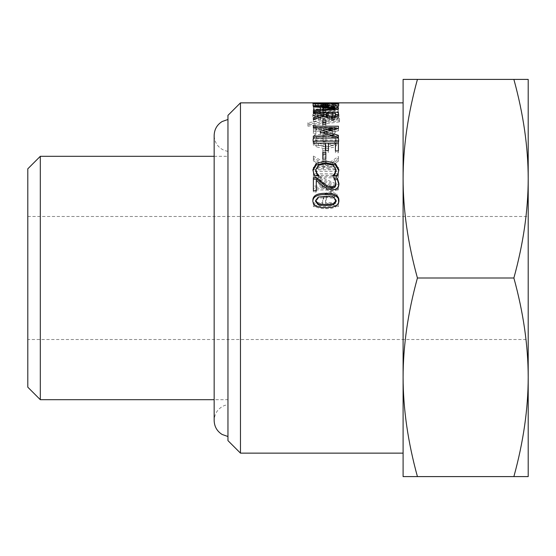 <?xml version="1.0" encoding="UTF-8"?>
<svg xmlns="http://www.w3.org/2000/svg" width="556" height="556" viewBox="0 0 556 556"><rect width="100%" height="100%" fill="white"/><g stroke="black" fill="none" stroke-linecap="round" stroke-linejoin="round"><path stroke-width="0.42" stroke-dasharray="2.78 2.08" d="M336.13 201.522L333.489 198.242L325.865 197.484L318.324 198.228L315.627 201.522M338.882 200.973L338.903 201.522C338.917 206.332 334.58 208.715 325.885 208.66C317.052 208.688 312.708 206.311 312.847 201.522L312.868 200.973M338.903 201.522L338.903 200.417M312.847 201.522L312.847 200.417M317.726 175.8L319.054 177.26L315.078 177.26L313.66 174.612L312.958 170.442M336.005 171.158L333.433 166.925L325.865 165.25L318.303 166.988L315.808 171.158M338.812 170.435L338.194 174.612L336.734 177.26L332.717 177.26L334.024 175.8M312.931 171.13L312.931 169.58M313.66 174.612L313.66 173.118M315.078 177.26L315.078 175.8M333.433 166.925L333.433 165.32M336.734 177.26L336.734 175.8M338.194 174.612L338.194 173.118M338.84 171.172L338.84 169.629M338.395 141.127L338.395 152.761L335.435 152.761L335.435 145.151L328.381 145.151L328.381 152.434L325.42 152.434L325.42 145.151L313.375 145.151L313.375 143.226L313.375 145.151M335.435 152.761L335.435 150.947M338.395 152.761L338.395 150.947M313.375 143.08L313.375 141.127M325.42 145.151L325.42 143.226M325.42 152.434L325.42 150.613M328.381 152.434L328.381 150.613M328.381 145.151L328.381 143.226M335.435 145.151L335.435 143.226M325.844 126.434L325.844 124.238L325.844 126.434L322.807 126.434L322.807 119.929M322.807 126.434L322.807 124.238M325.844 122.188L325.844 119.929M334.663 118.296L335.518 116.85L335.518 115.711L326.108 115.711L326.108 116.718L327.408 118.359L331.341 118.901L334.663 118.296L334.663 117.712M327.408 118.359L327.408 117.518M335.518 115.711L335.518 113.361M326.108 115.711L326.108 113.361M338.395 112.256L338.395 116.788L337.082 119.137L331.605 120.256C327.929 120.186 325.482 119.512 324.266 118.247L313.375 121.778L313.375 120.013L323.335 117.031L323.335 115.711L313.375 115.711L313.375 114.626L323.335 114.626M326.108 114.626L335.518 114.626M313.375 121.778L313.375 119.512M324.266 118.247L324.266 115.933M338.395 116.788L338.395 114.453M313.375 114.626L313.375 115.711M323.335 115.711L323.335 113.361M323.335 117.031L323.335 116.218M313.375 120.013L313.375 117.726M323.21 111.958L334.99 110.95L323.21 110.032L323.21 111.958L323.21 110.505M323.21 110.032L323.21 107.6M334.99 110.95L334.99 109.386M323.21 109.323L338.395 110.477L338.395 111.492L313.375 113.883L313.375 112.84L320.374 112.208L320.374 109.831L313.375 109.337L313.375 108.663L320.374 109.129M313.375 108.663L313.375 109.337M320.374 109.831L320.374 107.391M320.374 112.208L320.374 110.79M313.375 112.84L313.375 110.449M313.375 113.883L313.375 111.506M338.395 111.492L338.395 110.477M338.395 106.286L313.375 106.286L313.375 106.655L334.927 106.655L320.27 107.558L334.927 109.094L313.375 109.094L313.375 109.747L338.395 109.747L338.395 108.802L324.468 107.69L338.395 106.815L338.395 103.798L313.375 103.798L313.375 104.174L334.927 104.174L320.27 105.091L334.927 106.641L313.375 106.641L313.375 107.308L338.395 107.308L338.395 106.349L324.468 105.223L338.395 104.333L338.395 103.798M313.375 106.286L313.375 103.798M338.395 106.815L338.395 104.333M324.468 107.69L324.468 105.223M338.395 108.802L338.395 106.349M338.395 109.747L338.395 107.308M313.375 109.747L313.375 107.308M313.375 109.094L313.375 104.174M334.927 109.094L334.927 104.174M320.27 107.892L320.27 105.425M320.27 107.558L320.27 105.091M336.491 116.76L332.759 118.268L329.11 117.392L327.547 116.148L332.558 115.307L336.491 116.76L336.491 114.425L332.759 115.954L329.11 115.064L327.547 113.806L332.558 112.951L336.491 114.425M327.547 116.148L327.547 113.806M329.11 117.392L329.11 115.064M324.329 116.141L325.885 117.434L320.534 118.491C317.274 118.393 315.53 117.809 315.301 116.739C315.419 115.717 316.996 115.189 320.027 115.155L324.329 116.141L324.329 113.799L325.885 115.106L320.534 116.183C317.274 116.079 315.53 115.488 315.301 114.404C315.419 113.368 316.996 112.833 320.027 112.799L324.329 113.799M315.301 116.739L315.301 114.404M325.885 117.434L325.885 115.106M320.353 114.063C315.704 114.14 313.188 115.043 312.813 116.753L314.96 118.963L320.291 119.797L326.74 118.171L332.377 119.561C336.45 119.401 338.646 118.463 338.965 116.753C338.708 115.127 336.589 114.293 332.599 114.258L326.594 115.481L320.353 114.063L320.353 111.686C315.704 111.77 313.188 112.68 312.813 114.418L314.96 116.656L320.291 117.504L326.74 115.856L332.377 117.26C336.45 117.101 338.646 116.148 338.965 114.418C338.708 112.764 336.589 111.923 332.599 111.881L326.594 113.132L320.353 111.686M312.813 116.753L312.813 114.418M326.594 115.481L326.594 113.132M326.699 115.481L326.699 113.132M338.965 116.753L338.965 114.418M326.838 118.171L326.838 115.856M326.74 118.171L326.74 115.856M315.933 127.324L313.375 127.324L313.375 133.558L315.933 133.558L315.933 131.153L332.703 131.153L332.703 133.558L334.99 133.558C334.802 131.786 335.963 130.875 338.479 130.827L338.479 129.506L315.933 129.506L315.933 125.142L313.375 125.142L313.375 131.466L315.933 131.466L315.933 129.027L332.703 129.027L332.703 131.466L334.99 131.466C334.802 129.666 335.963 128.742 338.479 128.7L338.479 127.359L315.933 127.359L315.933 125.142M313.375 127.324L313.375 125.142M315.933 129.506L315.933 127.359M338.479 129.506L338.479 127.359M338.479 130.827L338.479 128.7M334.99 133.558L334.99 131.466M332.703 133.558L332.703 131.466M332.703 131.153L332.703 129.027M315.933 131.153L315.933 129.027M315.933 133.558L315.933 131.466M313.375 133.558L313.375 131.466M325.844 150.627L322.807 150.627L322.807 157.112L325.844 157.112L325.844 148.779L322.807 148.779L322.807 155.36L325.844 155.36L325.844 148.779M322.807 150.627L322.807 148.779M325.844 157.112L325.844 155.36M322.807 157.112L322.807 155.36M338.395 175.307L313.375 175.307L313.375 178.288L334.948 187.393L313.375 187.393L313.375 190.006L338.395 190.006L338.395 186.031L318.588 177.781L338.395 177.781L338.395 173.819L313.375 173.819L313.375 176.843L334.948 186.079L313.375 186.079L313.375 188.734L338.395 188.734L338.395 184.703L318.588 176.328L338.395 176.328L338.395 173.819M313.375 175.307L313.375 173.819M338.395 177.781L338.395 176.328M318.588 177.781L318.588 176.328M338.395 186.031L338.395 184.703M338.395 190.006L338.395 188.734M313.375 190.006L313.375 188.734M313.375 187.393L313.375 186.079M334.948 187.393L334.948 186.079M313.375 178.288L313.375 176.843M335.518 201.175L335.518 203.614L325.545 203.614L325.545 201.599L327.046 196.921L330.75 195.691L334.566 197.262L335.518 201.175L335.518 200.056L335.518 202.537L325.545 202.537L325.545 200.494L327.046 195.747L330.75 194.496L334.566 196.087L335.518 200.056M327.046 196.921L327.046 195.747M335.518 203.614L335.518 202.537M325.545 203.614L325.545 202.537M325.545 201.599L325.545 200.494M336.839 195.274L330.855 192.703L325.302 194.586L322.702 201.119L322.702 203.614L313.375 203.614L313.375 206.589L338.395 206.589L338.395 200.994L336.839 194.072L330.855 191.466L325.302 193.377L322.702 200.007L322.702 202.537L313.375 202.537L313.375 205.553L338.395 205.553L338.395 199.875L336.839 194.072M338.395 200.994L338.395 199.875M338.395 206.589L338.395 205.553M313.375 206.589L313.375 205.553M313.375 203.614L313.375 202.537M322.702 203.614L322.702 202.537M322.702 201.119L322.702 200.007M327.227 165.792L313.375 157.8L313.375 160.892L325.017 167.669L323.377 168.781L313.375 168.781L313.375 171.338L338.395 171.338L338.395 168.781L326.9 168.781L338.395 161.143L338.395 158.231L327.227 165.792L327.227 164.166L313.375 156.055L313.375 159.19L325.017 166.07L323.377 167.196L313.375 167.196L313.375 169.788L338.395 169.788L338.395 167.196L326.9 167.196L338.395 159.447L338.395 156.493L327.227 164.166M313.375 157.8L313.375 156.055M338.395 158.231L338.395 156.493M338.395 161.143L338.395 159.447M326.9 168.781L326.9 167.196M338.395 168.781L338.395 167.196M338.395 171.338L338.395 169.788M313.375 171.338L313.375 169.788M313.375 168.781L313.375 167.196M323.377 168.781L323.377 167.196M325.017 167.669L325.017 166.07M313.375 160.892L313.375 159.19M313.619 138.68L312.889 141.419L316.155 146.791L325.906 148.904L335.414 146.777L338.84 141.405L338.152 138.653L336.693 136.616L332.683 136.616L334.788 138.597L335.963 141.634C335.657 144.768 332.342 146.443 326.011 146.659L318.428 145.206L315.773 141.488L316.579 138.444L323.05 138.444L323.05 141.884L325.969 141.884L325.969 136.561L315.037 136.561L313.619 138.68L313.619 136.658L312.889 139.438L316.155 144.887L325.906 147.034L335.414 144.873L338.84 139.424L338.152 136.637L336.693 134.566L332.683 134.566L334.788 136.574L335.963 139.66C335.657 142.836 332.342 144.539 326.011 144.755L318.428 143.281L315.773 139.514L316.579 136.422L323.05 136.422L323.05 139.91L325.969 139.91L325.969 134.51L315.037 134.51L313.619 136.658M312.889 141.419L312.889 139.438M315.037 136.561L315.037 134.51M325.969 136.561L325.969 134.51M325.969 141.884L325.969 139.91M323.05 141.884L323.05 139.91M323.05 138.444L323.05 136.422M316.579 138.444L316.579 136.422M315.773 141.488L315.773 139.514M318.428 145.206L318.428 143.281M335.963 141.634L335.963 139.66M334.788 138.597L334.788 136.574M332.683 136.776L332.683 134.733M332.683 136.616L332.683 134.566M336.693 136.616L336.693 134.566M338.152 138.653L338.152 136.637M338.84 141.405L338.84 139.424M339.514 121.854L339.514 120.666L307.941 124.885L307.941 126.198L339.514 121.854L339.514 118.386L307.941 122.667L307.941 123.995L339.514 119.596M339.514 120.666L339.514 118.386M307.941 126.198L307.941 123.995M307.941 124.885L307.941 122.667M325.844 110.686L322.807 110.686L322.807 113.229L325.844 113.229L325.844 108.26L322.807 108.26L322.807 110.839L325.844 110.839L325.844 108.26M322.807 110.686L322.807 108.26M325.844 113.229L325.844 110.839M322.807 113.229L322.807 110.839M336.13 105.466L315.627 105.466L336.13 105.466L336.13 102.971L322.953 102.867M315.627 105.466L315.627 102.971M328.784 102.867L336.13 102.971M338.903 105.466L312.847 105.466L325.865 105.925L338.903 105.466L338.903 102.971L335.442 102.86M312.847 105.466L312.847 102.971L325.865 103.437L338.903 102.971M316.246 102.86L312.847 102.971M325.705 106.057L326.574 105.8L325.197 105.543L315.586 105.828L325.705 106.057L325.705 103.993M315.586 105.828L315.586 103.868M326.574 105.8L326.574 103.937M325.197 105.543L325.197 103.048M317.003 105.633L317.003 103.131M327.873 106.286L321.486 106.578L312.847 105.828L334.83 105.515L338.521 106.342L327.609 105.543L329.354 105.855L327.873 106.286L327.873 103.798M335.296 106.342L335.296 103.854L335.296 106.342M329.354 105.855L329.354 103.36M327.609 105.543L327.609 103.833M335.963 106.029L335.963 103.854M338.521 106.342L338.521 103.854M338.861 106.064L338.861 103.576M315.12 105.515L315.12 103.826M312.847 105.828L312.847 103.333M325.844 108.406L322.807 108.406L322.807 106.912L325.844 106.912L325.844 108.406L325.844 105.953M322.807 108.406L322.807 105.953M325.844 106.912L325.844 104.431M322.807 106.912L322.807 104.431M338.395 140.022L338.395 138.02L338.395 140.022L313.375 140.022L313.375 138.076L334.927 138.076L320.27 134.399L320.27 133.301L322.299 132.821M338.395 130.66L338.395 128.526L338.395 130.66L324.468 133.961L334.927 136.477M324.468 132.314L334.927 129.923L313.375 129.923L313.375 128.373L334.927 128.373M313.375 140.022L313.375 138.02M338.395 137.325L338.395 135.289M324.468 133.961L324.468 133.37M338.395 128.373L338.395 126.205M313.375 128.373L313.375 126.205M313.375 129.923L313.375 127.776M334.927 129.923L334.927 129.339M320.27 133.301L320.27 131.209M320.27 134.399L320.27 132.321M313.375 138.076L313.375 136.046M325.844 152.309L325.844 160.781L322.807 160.781L322.807 152.309M322.807 160.781L322.807 159.085M325.844 160.781L325.844 159.085M338.896 184.21L338.924 184.863C338.743 188.901 336.45 190.993 332.05 191.139L327.046 190.034L322.765 187.212L316.274 181.736L316.274 192.022L313.375 192.022L313.375 177.753M336.026 184.661L335.233 181.736L333.857 179.755L334.823 179.609M313.375 192.022L313.375 190.777M316.274 192.022L316.274 190.777M316.274 181.736L316.274 180.346M322.765 187.212L322.765 185.899M327.046 190.034L327.046 188.762M338.924 184.863L338.924 183.515M335.233 181.736L335.233 180.346M403.1 453.14L403.1 102.86L403.1 453.14M240.47 102.86L240.47 453.14M528.2 339.514L528.2 216.486L528.2 339.514L27.8 339.514L27.8 216.486L27.8 339.514M227.96 278L227.96 436.516L227.96 278M227.96 399.695L227.96 156.305L227.96 399.695L214.157 399.695M513.876 278C523.398 312.618 528.172 345.721 528.2 377.302L528.2 178.698C528.172 210.279 523.398 243.382 513.876 278L417.424 278C407.902 243.382 403.128 210.279 403.1 178.698C403.128 147.125 407.902 114.022 417.424 79.404L403.1 79.404L403.1 476.596L417.424 476.596C407.902 441.978 403.128 408.875 403.1 377.302C403.128 345.721 407.902 312.618 417.424 278M513.876 476.596L528.2 476.596L528.2 377.302C528.172 408.875 523.398 441.978 513.876 476.596L417.424 476.596M528.2 79.404L513.876 79.404C523.398 114.022 528.172 147.125 528.2 178.698L528.2 79.404M417.424 79.404L513.876 79.404M227.96 440.63L227.96 115.37M40.31 156.305L40.31 399.695M27.8 387.185L27.8 168.815M333.489 198.242L333.489 197.088M325.865 197.484L325.865 196.317M318.324 198.228L318.324 197.067M325.885 208.66L325.885 207.652M318.303 166.988L318.303 165.382M325.865 165.25L325.865 163.617M331.341 118.901L331.341 117.969M331.605 120.256L331.605 117.969M337.082 119.137L337.082 116.836M332.558 115.307L332.558 112.951M332.759 118.268L332.759 115.954M320.027 115.155L320.027 112.799M320.534 118.491L320.534 116.183M332.599 114.258L332.599 111.881M332.377 119.561L332.377 117.26M320.291 119.797L320.291 117.504M314.96 118.963L314.96 116.656M330.75 195.691L330.75 194.496M334.566 197.262L334.566 196.087M330.855 192.703L330.855 191.466M325.302 194.586L325.302 193.377M326.011 146.659L326.011 144.755M335.414 146.777L335.414 144.873M325.906 148.904L325.906 147.034M316.155 146.791L316.155 144.887M318.261 105.383L318.261 102.881M333.53 105.383L333.53 102.881M333.489 105.64L333.489 103.138M325.865 105.689L325.865 103.194M318.324 105.64L318.324 103.138M325.885 105.369L325.885 102.867M325.865 105.925L325.865 103.437M321.347 106.217L321.347 104.097M323.62 105.543L323.62 103.041M321.486 106.578L321.486 104.097M334.83 105.515L334.83 103.235M324.363 105.425L324.363 103.041M315.203 106.321L315.203 103.833M332.05 191.139L332.05 189.881M316.246 105.362L335.442 105.362M27.8 216.486L528.2 216.486M227.96 151.42L224.409 150.481C217.917 147.569 214.498 142.558 214.157 135.456L214.157 420.544C214.498 413.442 217.917 408.431 224.409 405.519L227.96 404.58M214.157 156.305L227.96 156.305"/><path stroke-width="0.83" d="M315.627 200.417L315.627 201.522L318.261 204.803L325.885 205.602L333.53 204.782L336.13 201.522L336.13 200.417L333.489 197.088L325.865 196.317L318.324 197.067L315.627 200.417L318.261 203.739L325.885 204.552L333.53 203.725L336.13 200.417M312.847 201.522C312.799 196.761 317.135 194.426 325.865 194.53C334.726 194.454 339.077 196.782 338.903 201.522M338.903 200.417C338.917 205.296 334.58 207.708 325.885 207.652C317.052 207.687 312.708 205.268 312.847 200.417C312.799 195.587 317.135 193.217 325.865 193.321C334.726 193.245 339.077 195.608 338.903 200.417M334.024 175.8L336.005 171.158L336.005 169.608L333.433 165.32L325.865 163.617L318.303 165.382L315.808 169.608L315.808 171.158L317.726 175.8M312.958 170.442L316.218 165.014L325.865 162.686L335.4 164.993L338.812 170.435M319.054 175.8L315.078 175.8L313.66 173.118L312.931 169.58L316.218 163.374L325.865 161.018L335.4 163.36L338.84 169.629L338.194 173.118L336.734 175.8L332.717 175.8L334.809 173.312L336.005 169.608M317.045 174.952L317.045 173.458L319.054 175.599M315.808 169.608L317.045 173.458M313.375 143.226L313.375 141.127L338.395 141.127L338.395 150.947L335.435 150.947L335.435 143.226L328.381 143.226L328.381 150.613L325.42 150.613L325.42 143.226L313.375 143.226L338.395 143.08M322.807 122.188L325.844 122.188L325.844 124.238L322.807 124.238L322.807 119.929L325.844 119.929L325.844 124.238M327.408 116.044L331.341 116.593L334.663 115.982L335.518 114.515L335.518 113.361L326.108 113.361L326.108 114.376L327.408 116.044L327.408 117.518M334.663 117.712L334.663 115.982M335.4 117.531L335.518 114.515M326.15 117.107L326.108 114.376M323.335 114.626L326.108 114.626M335.518 114.626L338.395 114.626M324.266 115.933L313.375 119.512L313.375 117.726L323.335 114.703L323.335 113.361L313.375 113.361L313.375 112.256L338.395 112.256L338.395 114.453L337.082 116.836L331.605 117.969C327.929 117.9 325.482 117.219 324.266 115.933M313.375 113.361L313.375 112.256M323.335 116.218L323.335 114.703M323.21 110.505L323.21 109.553L334.99 108.531L323.21 107.6L323.21 109.553M334.99 109.386L334.99 108.531M320.374 109.129L323.21 109.323M313.375 106.891L313.375 106.21L338.395 108.045L338.395 109.08L313.375 111.506L313.375 110.449L320.374 109.803L320.374 107.391L313.375 106.891L313.375 106.21M320.374 110.79L320.374 109.803M338.395 109.08L338.395 108.045M322.953 102.867L328.784 102.867M403.1 102.86L240.47 102.86L227.96 115.37L227.96 440.63L240.47 453.14L240.47 102.86M315.586 103.333L321.347 103.729L326.574 103.305L317.003 103.131L315.586 103.333L315.586 103.868M325.705 103.993L325.705 103.562M326.574 103.937L326.574 103.305M327.873 103.798L321.486 104.097L312.847 103.333L334.83 103.013L338.521 103.854L327.609 103.048L329.354 103.36L327.873 103.798M327.609 103.833L327.609 103.048M315.12 103.826L315.12 103.013M325.844 105.953L322.807 105.953L322.807 104.431L325.844 104.431L325.844 105.953M334.927 136.477L338.395 137.325L338.395 138.02L313.375 138.02L313.375 136.046L334.927 136.046L320.27 132.321L320.27 131.209L334.927 127.776L313.375 127.776L313.375 126.205L338.395 126.205L338.395 128.526L324.468 131.869L338.395 135.289L338.395 138.02M334.927 128.373L338.395 128.526M322.299 132.821L324.468 132.314M324.468 133.37L324.468 131.869M334.927 129.339L334.927 127.776M334.927 138.02L334.927 136.046M322.807 154.102L325.844 154.102M325.844 159.085L322.807 159.085L322.807 152.309L325.844 152.309L325.844 159.085M334.823 179.609L337.422 179.609L338.924 184.863M313.375 179.185L316.927 179.185L322.946 184.126C326.678 187.08 329.652 188.456 331.869 188.255L335.011 187.212L336.026 184.661L335.233 180.346L333.857 178.184L337.422 178.184L338.924 183.515C338.743 187.608 336.45 189.728 332.05 189.881L327.046 188.762L322.765 185.899L316.274 180.346L316.274 190.777L313.375 190.777L313.375 177.753L316.927 177.753L322.946 182.764C326.678 185.767 329.652 187.163 331.869 186.955L335.011 185.899L336.026 183.306M337.422 179.609L337.422 178.184M316.927 179.185L316.927 177.753M403.1 453.14L240.47 453.14M513.876 476.596C523.398 441.978 528.172 408.875 528.2 377.302L528.2 476.596L403.1 476.596L403.1 79.404L417.424 79.404C407.902 114.022 403.128 147.125 403.1 178.698C403.128 210.279 407.902 243.382 417.424 278C407.902 312.618 403.128 345.721 403.1 377.302C403.128 408.875 407.902 441.978 417.424 476.596M528.2 377.302C528.172 345.721 523.398 312.618 513.876 278C523.398 243.382 528.172 210.279 528.2 178.698L528.2 377.302M528.2 178.698C528.172 147.125 523.398 114.022 513.876 79.404L528.2 79.404L528.2 178.698M417.424 278L513.876 278M417.424 79.404L513.876 79.404M40.31 399.695L40.31 156.305L27.8 168.815L27.8 387.185L40.31 399.695L214.157 399.695M318.261 204.803L318.261 203.739M333.53 204.782L333.53 203.725M325.865 194.53L325.865 193.321M334.809 174.806L334.809 173.312M335.4 164.993L335.4 163.36M325.865 162.686L325.865 161.018M316.218 165.014L316.218 163.374M331.341 117.969L331.341 116.593M321.347 104.097L321.347 103.729M335.011 187.212L335.011 185.899M331.869 188.255L331.869 186.955M322.946 184.126L322.946 182.764M227.96 436.516L222.136 434.472C217.014 431.241 214.359 426.598 214.157 420.544L214.157 135.456C214.359 129.402 217.014 124.759 222.136 121.528L227.96 119.484M40.31 156.305L214.157 156.305"/></g></svg>
